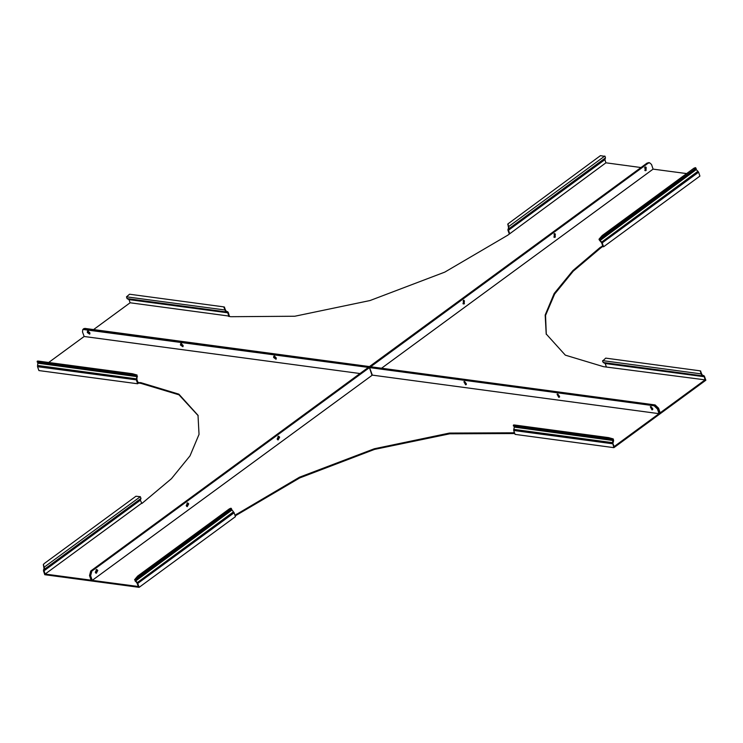 <?xml version="1.0" encoding="UTF-8"?>
<svg xmlns="http://www.w3.org/2000/svg" width="743" height="743" viewBox="0 0 743 743"><rect width="100%" height="100%" fill="white"/><g stroke="black" fill="none" stroke-linecap="round" stroke-linejoin="round"><path stroke-width="1.11" d="M650.654 407.619L650.617 406.56L652.716 409.43L650.654 407.619M652.791 408.956L651.082 406.625M557.473 395.118L557.426 394.059L559.535 396.929L557.473 395.118M559.609 396.456L557.9 394.124M464.291 382.617L464.245 381.558L466.344 384.428L464.291 382.617M466.428 383.955L464.709 381.623M554.129 233.85L554.947 233.618L555.262 237.11L554.445 237.342L554.129 233.85M554.659 233.627L554.705 237.036L554.176 237.268L555.383 234.491L554.659 233.627M645.026 167.203L645.843 166.971L646.169 170.463L645.351 170.695L645.026 167.203M645.565 166.971L645.602 170.388L645.073 170.611L646.289 167.844L645.565 166.971M463.233 300.497L464.05 300.274L464.366 303.757L463.548 303.989L463.233 300.497M463.762 300.274L463.808 303.683L463.27 303.915L464.486 301.138L463.762 300.274M599.685 239.822L602.248 242.84L603.604 246.732L699.952 176.082L698.596 172.19L696.321 169.608L696.033 168.224L602.759 236.107L599.685 239.822M599.657 239.738L599.034 239.135L599.127 239.748L601.681 242.766L602.796 245.952L600.056 247.549L572.834 270.638L554.222 293.513L545.195 314.986L546.198 333.96L565.367 355.126L603.492 366.671L705.061 379.905L660.155 412.829L658.539 408.204L658.001 408.604L654.639 405.334L370.079 367.153L654.639 405.334L658.001 408.604L659.858 413.944L705.85 380.212L704.494 376.32L701.336 374.323L700.212 370.813L605.721 358.098L602.554 361.07L603.26 362.51L605.173 363.466L606.279 366.652M599.034 239.135L602.183 235.55L602.759 236.107M649.401 162.763L647.645 163.126L649.688 162.782L651.509 164.5L653.116 169.125L686.643 173.621M653.116 169.125L381.568 368.222M600.056 247.549L600.307 248.264L602.573 246.592L603.604 246.732M600.307 248.264L573.197 271.232L554.612 293.996L545.501 315.385L546.328 334.313M602.573 246.592L602.332 245.887M703.881 375.614L705.061 379.905M604.895 363.141L703.667 376.395L702.042 375.763L701.336 374.323M700.482 370.952L701.949 374.565M694.566 168.791L693.99 168.234L602.183 235.55M693.99 168.234L695.457 167.667L696.033 168.224M657.453 409.003L658.001 408.604L659.858 413.944L613.857 447.667L612.473 442.633L614.155 446.552L659.06 413.628L657.453 409.003L654.091 405.734L369.531 367.553L370.627 366.754L655.177 404.935L658.539 408.204M649.688 162.782L648.202 163.2L370.627 366.726L647.645 163.126L369.503 366.578L647.079 163.051L648.843 162.689M97.249 570.401L96.525 569.537L96.571 572.946L96.033 573.178L97.249 570.401M97.807 570.475L96.813 569.537L95.308 572.314L96.311 573.252L97.807 570.475M188.155 503.754L187.422 502.89L187.468 506.299L186.939 506.531L188.155 503.754M188.713 503.828L187.71 502.881L186.214 505.658L187.208 506.605L188.713 503.828M279.052 437.107L278.328 436.234L278.365 439.652L277.836 439.875L279.052 437.107M279.609 437.181L278.606 436.234L277.111 439.011L278.114 439.958L279.609 437.181M557.64 394.059L559.321 397.208L558.773 397.319L557.101 394.18L557.64 394.059M650.831 406.56L652.503 409.709L651.964 409.82L650.283 406.681L650.831 406.56M464.459 381.558L466.13 384.707L465.592 384.818L463.911 381.679L464.459 381.558M513.701 429.38L612.473 442.633L613.04 439.754L608.406 438.398L514.286 425.767L513.329 425.804L514.295 426.584L513.729 430.513L515.085 434.414L613.857 447.667M613.031 442.856L613.644 440.571L613.272 438.89L613.04 439.754M608.406 438.398L608.619 437.608L613.272 438.89M659.06 413.628L372.308 375.159L92.262 580.348L138.3 586.524L137.186 583.339L134.539 579.707L137.687 576.131L229.494 508.816L230.962 508.24L231.528 508.797L230.07 509.373L229.494 508.816M514.518 432.788L449.422 433.095L374.268 448.735L299.485 477.192L234.964 515.243M514.769 433.503L449.673 433.801L374.518 449.441L299.735 477.907L235.206 515.958M137.687 576.131L138.254 576.689L135.189 579.986L231.51 509.364L234.101 512.763L235.457 516.664L139.099 587.314L91.946 580.989L91.5 579.679L91.946 580.989L44.803 574.664L43.438 570.763L44.06 568.571L43.382 564.634M135.189 579.986L137.743 583.413L139.099 587.314M138.254 576.689L230.07 509.373M231.51 509.364L231.528 508.797M608.619 437.608L514.5 424.977L514.286 425.767M513.329 425.804L513.543 425.015L514.5 424.977M83.114 329.27L84.34 328.815L368.899 366.996L369.076 367.525L368.899 366.996L368.352 367.423L369.466 367.571L91.891 571.098L90.655 575.723L90.089 575.649L91.333 571.023L368.909 367.497L91.333 571.023L90.089 575.649L91.5 579.679L90.089 575.649L89.532 575.574L90.776 570.949L368.352 367.423L82.807 329.428L82.501 331.87L84.108 336.495L360.049 373.515M90.655 575.723L92.262 580.348M369.466 367.571L371.983 375.252M369.531 367.553L372.308 375.159M87.776 331.044L87.813 332.112L89.875 333.913L87.776 331.044M89.838 332.855L87.442 331.164L87.275 332.511L89.662 334.192L89.838 332.855M180.958 343.545L181.004 344.613L183.066 346.424L180.958 343.545M183.019 345.356L180.633 343.665L180.456 345.012L182.852 346.702L183.019 345.356M274.148 356.055L274.186 357.114L276.247 358.925L274.148 356.055M276.21 357.857L273.814 356.176L273.647 357.513L276.034 359.203L276.21 357.857M186.679 506.364L187.125 502.974M95.773 573.011L96.228 569.621M277.576 439.717L278.031 436.327M89.532 575.574L91.148 580.199L45.109 574.023L44.004 570.838L44.608 568.246L44.255 567.596L44.013 568.089M140.325 496.649L135.978 496.268L44.171 563.584L43.484 564.401L44.004 567.271L140.325 496.649L140.984 498.479L140.353 500.188L141.932 503.438L171.429 478.678L190.032 455.812L199.068 434.339L198.056 415.365L178.896 394.199L140.761 382.645L137.975 382.673L136.87 379.487L137.093 375.011L136.322 379.887L137.678 383.778L38.905 370.525L37.549 366.633L37.856 362.38L136.601 375.624L132.226 374.509L132.44 373.72L137.093 375.011M48.657 362.482L84.108 336.495M45.109 574.023L141.467 503.373M198.177 415.718L178.933 394.793L141.012 383.36L138.681 383.044L137.678 383.778M138.681 383.044L138.43 382.339M38.32 361.098L38.107 361.878L37.15 361.915L37.364 361.126L38.32 361.098L132.44 373.72M38.107 361.878L132.226 374.509M37.15 361.915L37.856 362.38M83.653 328.87L84.888 328.415L369.438 366.596L368.899 366.996L84.34 328.815L82.807 329.428M645.268 167.064L645.732 167.769L644.813 170.453M554.362 233.711L554.826 234.416L553.906 237.101M463.465 300.358L463.929 301.064L463.01 303.748M181.431 343.619L183.14 345.95M88.241 331.118L89.949 333.449M274.613 356.12L276.322 358.451M224.302 307.073L225.798 310.769L228.315 312.431L229.457 316.49M93.534 329.576L130.099 302.772L128.994 299.587L127.09 298.621L126.459 296.782L225.203 310.026L223.662 306.84L129.542 294.209L126.459 296.782M225.77 310.676L225.157 310.435L225.863 311.874L227.767 312.831L228.881 316.016L228.426 316.351L230.757 316.667L294.832 316.23L369.986 300.59L444.778 272.124L507.803 235.178L605.963 162.801L641.014 167.5M89.076 332.845L89.643 332.427M644.441 167.955L645.825 168.141M130.099 302.772L228.881 316.016M604.821 156.076L508.5 226.699L507.98 223.819L600.474 155.686L605.108 156.374L605.48 157.906L604.858 159.615L605.963 162.801M508.5 226.699L509.131 228.556L508.5 230.256L509.605 233.441M508.76 227.014L507.943 230.181L509.299 234.082M508.518 227.516L507.878 224.052M369.782 367.367L369.503 366.578M369.726 367.413L369.438 366.596M696.321 169.608L599.75 240.713M702.256 374.974L702.042 375.763L603.26 362.51M703.946 376.72L605.173 363.466M701.383 373.915L602.638 360.661M697.974 171.224L601.403 242.32M698.596 172.19L602.248 242.84M696.015 168.782L599.694 239.413M654.091 405.734L655.177 404.935M648.202 163.2L647.079 163.051M613.644 440.571L514.305 427.095M513.506 432.658L513.757 433.364M236.46 514.147L236.701 514.862M233.478 511.806L136.907 582.902M231.825 510.19L135.245 581.286M135.161 580.32L134.539 579.707M137.743 583.413L234.101 512.763M612.501 443.766L513.729 430.513M612.78 439.512L514.035 426.259M90.776 570.949L91.891 571.098M140.761 382.645L141.012 383.36M38.125 363.216L137.464 376.682M37.521 365.491L136.861 378.967M37.549 366.633L136.322 379.887M43.419 569.881L43.995 570.438L140.343 499.788M44.06 568.571L44.626 569.129L140.984 498.479M44.004 570.838L140.353 500.188M84.888 328.415L83.792 329.214M508.556 227.999L509.131 228.556L605.48 157.906M507.924 229.299L508.491 229.856L604.848 159.206M604.858 159.615L508.5 230.256M226.076 311.085L225.863 311.874L127.09 298.621M227.702 311.726L227.488 312.515L128.715 299.262M128.994 299.587L227.767 312.831M700.77 371.036L700.212 370.813M43.484 564.401L43.261 564.847M507.98 223.819L507.757 224.265M224.033 306.933L224.59 307.156M649.131 162.708L648.565 162.633M83.355 329.028L83.894 328.629"/></g></svg>
